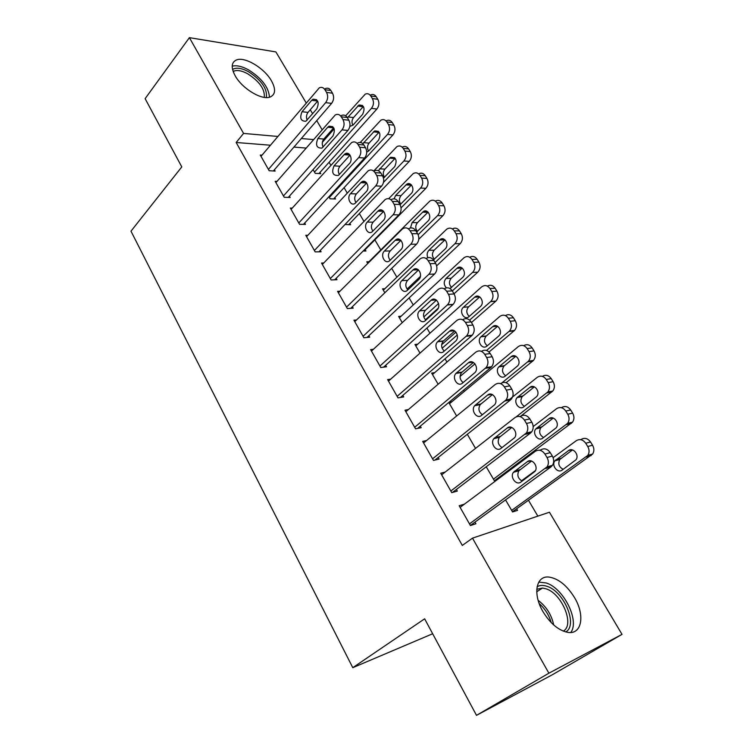 <?xml version="1.0" encoding="UTF-8"?>
<svg xmlns="http://www.w3.org/2000/svg" width="753" height="753" viewBox="0 0 753 753"><rect width="100%" height="100%" fill="white"/><g stroke="black" fill="none" stroke-linecap="round" stroke-linejoin="round"><path stroke-width="1.13" d="M542.998 611.681C532.38 593.844 536.155 575.245 549.116 577.09C558.453 578.624 566.887 585.41 574.407 597.43C585.147 614.89 581.994 634.751 567.941 632.388C558.67 630.543 550.358 623.644 542.998 611.681M235.2 75.818C230.917 67.723 231.284 62.452 236.32 60.014C244.65 56.24 264.35 68.062 271.447 80.825C275.984 89.165 275.56 94.558 270.158 97.015C261.912 100.488 242.193 88.675 235.2 75.818M537.84 516.134L528.502 500.312M510.506 469.797L510.101 469.11M464.281 391.447L463.547 390.205M446.943 362.061L445.032 358.814M429.935 333.231L426.895 328.063M413.246 304.937L409.114 297.934M396.869 277.17L391.692 268.388M380.792 249.911L374.872 239.878M363.953 221.382L359.332 213.541M347.246 193.05L344.074 187.676M330.849 165.265L329.089 162.272M549.436 512.228L622.016 634.365L548.89 673.201L472.498 538.15L549.436 512.228M548.89 673.201L476.508 715.35L552.316 674.773L622.016 634.365M432.664 633.753L352.781 667.676L130.984 231.171L181.784 166.893L145.122 98.652L189.398 37.65L275.89 51.919L306.132 102.813M310.264 109.769L312.627 113.75M316.731 120.64L322.068 129.638M326.124 136.453L326.67 137.375M498.514 477.75L498.91 478.437M496.773 480.028L494.363 480.706L486.231 466.756M445.174 472.093L440.74 473.223L451.753 492.641L457.306 491.088L456.384 489.469M452.007 401.631L449.183 402.149M448.769 402.488L456.638 415.985M408.408 409.557L404.982 410.187L415.562 428.834L421.209 427.685L420.325 426.132M417.736 344.168L414.969 344.488L420.005 353.129M373.422 349.279L370.627 349.608L380.792 367.53L386.534 366.758L385.677 365.261M384.896 288.719L382.543 288.851L384.83 292.766M339.951 291.213L337.579 291.345L347.359 308.589L353.176 308.165L352.366 306.725M365.167 249.685L365.939 251.003L363.115 251.05M307.845 235.284L305.784 235.284L315.196 251.888L321.079 251.784L320.298 250.401M334.784 197.71L335.527 198.99L330.068 198.801L328.892 196.778M276.991 181.388L275.156 181.294L284.229 197.286L290.178 197.484L289.416 196.147M306.019 148.059L293.934 147.089M270.393 145.216L236.169 142.486L462.314 545.436L472.498 538.15M261.997 155.165L260.265 155.043L269.169 170.733L275.146 171.072L274.403 169.773M319.987 172.409L320.722 173.661L315.234 173.35L313.05 169.613M292.268 208.082L290.329 208.044L299.562 224.328L305.483 224.375L304.711 223.02M349.844 223.462L350.597 224.761L345.025 224.469M323.743 262.995L321.531 263.051L331.122 279.965L336.977 279.702L336.177 278.299M368.961 261.724L366.777 261.79L367.756 263.475M356.508 319.978L353.938 320.194L363.915 337.768L369.695 337.175L368.857 335.716M401.142 316.194L398.61 316.411L402.243 322.642M390.713 379.136L387.635 379.597L397.998 397.876L403.702 396.916L402.836 395.391M434.679 372.641L431.638 373.093L438.133 384.237M426.537 440.543L422.687 441.39L433.474 460.412L439.074 459.066L438.18 457.485M467.312 434.293L475.529 448.393M464.385 504.181L459.179 505.724L470.418 525.538L475.905 523.768L474.974 522.121M516.652 508.783L517.565 510.346L512.577 511.955L505.555 499.907M236.169 142.486L243.567 133.422L189.398 37.65M476.508 715.35L424.636 618.815L352.781 667.676M323.912 140.519L322.933 140.434M313.399 139.587L301.322 138.524M277.782 136.444L243.567 133.422M260.999 156.342L319.319 87.819C321.55 86.83 323.414 87.47 324.929 89.711L326.557 92.403C328.27 95.96 327.969 99.377 325.654 102.643L268.426 169.425M273.358 170.978L331.602 103.377L325.654 102.643M311.695 100.318L313.013 99.227C318.171 99.255 319.432 102.474 316.797 108.874L305.869 121.252C300.758 121.28 299.478 118.108 302.047 111.726L311.695 100.318L317.672 101.053L308.024 112.404C306.311 114.785 306.038 117.355 307.196 120.113M325.287 88.638C327.508 87.668 329.381 88.289 330.887 90.529L332.506 93.203C334.219 96.742 333.918 100.14 331.602 103.377M318.952 173.557L376.886 109.025C379.192 105.928 379.503 102.681 377.818 99.292L376.227 96.732C374.749 94.586 372.895 93.974 370.692 94.897M345.665 115.793L365.233 94.144C367.445 93.212 369.29 93.824 370.777 95.979L372.377 98.558C374.062 101.975 373.752 105.232 371.445 108.347L314.5 172.089M322.359 142.289L334.191 128.838M363.379 106.474L353.534 117.562C351.736 120.009 351.519 122.579 352.875 125.252M349.834 126.419L353.006 125.111L362.664 114.268C365.29 108.159 364.057 105.072 358.955 105.025L347.425 117.816M275.909 182.621L335.301 114.927C337.664 113.788 339.659 114.418 341.297 116.819L342.954 119.558C344.705 123.181 344.385 126.617 342.013 129.855L283.467 195.949M288.286 197.418L347.933 130.448L342.013 129.855M327.753 127.229L328.91 126.269C334.304 126.137 335.65 129.365 332.958 135.954L321.973 148.087C316.627 148.275 315.262 145.094 317.888 138.524L327.753 127.229L333.711 127.812M323.131 147.08C321.766 144.247 322.002 141.573 323.828 139.06L333.692 127.831M341.231 115.604C343.594 114.475 345.589 115.105 347.218 117.487L348.874 120.207C350.616 123.812 350.305 127.229 347.933 130.448M291.091 209.39L351.585 142.59C354.089 141.272 356.225 141.903 357.986 144.454L359.67 147.249C361.459 150.939 361.129 154.384 358.701 157.603L298.79 222.963M303.478 224.366L364.574 158.045L358.701 157.603M344.13 154.666L345.1 153.847C349.486 150.751 353.439 159.57 349.439 163.561L338.398 175.44C332.807 175.797 331.348 172.597 334.031 165.848L344.13 154.666L350.041 155.099L339.932 166.225C337.993 168.87 337.815 171.656 339.387 174.564M357.487 143.108C359.981 141.809 362.108 142.43 363.868 144.971L365.553 147.748C367.332 151.409 367.003 154.845 364.574 158.045M333.654 198.924L392.925 134.956C395.278 131.879 395.598 128.622 393.885 125.167L392.266 122.56C390.666 120.282 388.699 119.671 386.364 120.744M360.263 142.449L380.933 120.132C383.277 119.049 385.244 119.652 386.854 121.948L388.473 124.574C390.195 128.048 389.875 131.323 387.513 134.411L329.315 197.521M379.126 132.142L369.074 143.117C367.172 145.687 367.003 148.341 368.546 151.089M366.702 152.162L368.678 150.948L378.543 140.209C381.234 133.921 379.907 130.834 374.57 130.947L362.871 143.71M348.611 224.742L409.256 161.377C411.665 158.328 411.995 155.043 410.253 151.541L408.606 148.878C406.874 146.449 404.775 145.847 402.309 147.089M373.686 171.082L396.925 146.609C399.401 145.367 401.5 145.96 403.231 148.407L404.879 151.08C406.629 154.61 406.3 157.904 403.89 160.973L383.512 182.367M363.388 182.066L364.076 181.341M395.156 158.299L384.896 169.143C382.891 171.835 382.769 174.583 384.519 177.388M383.493 178.141L394.723 166.648C397.462 160.173 396.05 157.066 390.468 157.349L378.326 170.696M232.564 69.436C236.207 67.262 241.468 67.996 248.358 71.629C261.517 80.176 267.513 88.816 266.346 97.542M264.275 97.363C265.037 89.268 259.456 81.371 247.521 73.681C242.005 70.744 237.534 69.86 234.089 71.036L233.176 71.497M269.452 97.222C268.736 87.31 261.686 78.143 248.311 69.737C241.845 66.255 236.48 65.078 232.216 66.208M537.105 586.756C539.779 585.147 543.035 584.987 546.885 586.295C563.922 591.199 578.332 625.225 565.738 631.936M563.244 631.108C575.085 625.046 561.785 593.336 545.925 588.79L542.527 588.037L536.776 589.307M570.783 632.482C579.904 620.613 563.442 588.084 546.207 582.973L538.79 582.088M306.565 236.668L368.189 170.809C370.834 169.303 373.102 169.914 375.003 172.644L376.726 175.487C378.543 179.242 378.213 182.715 375.719 185.906L314.406 250.495M318.943 251.822L381.555 186.179L375.719 185.906M360.828 182.65L361.6 181.981C366.09 178.555 370.448 187.657 366.24 191.714L355.143 203.319C350.719 206.783 346.352 197.728 350.484 193.7L360.828 182.65L366.683 182.941L356.357 193.926C354.296 196.702 354.174 199.592 355.971 202.576M374.043 171.166C376.679 169.679 378.947 170.291 380.849 172.992L382.562 175.826C384.378 179.562 384.039 183.007 381.555 186.179M322.322 264.454L385.122 199.601C387.899 197.898 390.308 198.491 392.369 201.399L394.12 204.298C395.974 208.12 395.626 211.612 393.075 214.774L330.322 278.554M334.68 279.805L398.874 214.887L393.075 214.774M377.855 211.179L378.43 210.68C383.013 206.906 387.804 216.309 383.381 220.431L372.227 231.736C367.718 235.538 362.927 226.192 367.276 222.097L377.855 211.179L383.606 211.311M372.895 231.124C370.853 228.065 370.918 225.081 373.102 222.163L383.644 211.348M390.976 199.761C393.744 198.114 396.134 198.717 398.168 201.588L399.918 204.477C401.763 208.27 401.415 211.744 398.874 214.887M363.821 251.041L425.897 188.288C428.363 185.266 428.702 181.972 426.932 178.405L425.247 175.694C423.421 173.134 421.209 172.531 418.63 173.887M388.708 198.688L413.199 173.604C415.816 172.173 418.047 172.766 419.92 175.374L421.605 178.094C423.384 181.68 423.035 184.993 420.569 188.043L401.048 207.866M411.477 184.956L401.02 195.658C398.902 198.472 398.836 201.305 400.803 204.167M400.069 204.741L411.204 193.577C415.374 189.709 411.11 181.002 406.667 184.269L395.654 195.451L394.064 198.839M418.781 239.247L442.858 215.725C445.381 212.722 445.729 209.409 443.922 205.785L442.209 203.018C440.307 200.373 438.02 199.743 435.356 201.126M367.558 263.126L429.784 201.126C432.533 199.498 434.914 200.072 436.928 202.849L438.641 205.625C440.458 209.268 440.1 212.6 437.578 215.622L418.131 234.701M428.081 212.13L417.444 222.672C415.214 225.608 415.204 228.536 417.416 231.444M416.625 232.046L428.005 221.024C432.373 217.08 427.685 208.101 423.158 211.706L412.117 222.606L410.47 227.943M338.389 292.776L402.384 228.987C405.293 227.058 407.862 227.641 410.084 230.738L411.872 233.703C413.764 237.59 413.406 241.101 410.79 244.236L346.54 307.149M350.7 308.344L416.531 244.17L410.79 244.236M395.231 240.292L395.598 239.962C400.248 235.821 405.519 245.534 400.86 249.732L389.659 260.717C385.075 264.877 379.832 255.229 384.388 251.069L395.231 240.292L400.831 240.254M390.186 260.227C387.87 257.112 387.87 254.034 390.176 250.965L400.916 240.339M408.39 228.837C411.242 227.142 413.717 227.773 415.835 230.747L417.623 233.703C419.506 237.562 419.148 241.054 416.531 244.17M436.646 265.847L460.149 243.68C462.719 240.706 463.095 237.374 461.25 233.694L459.499 230.879C457.513 228.121 455.141 227.462 452.393 228.912M383.343 290.216L446.689 229.194C449.56 227.359 452.092 227.914 454.266 230.86L456.017 233.694C457.862 237.402 457.495 240.753 454.916 243.746L435.083 262.524M420.409 276.417L407.062 289.058M444.995 239.831L434.18 250.184C431.827 253.262 431.883 256.274 434.349 259.23M433.455 259.898L445.127 248.989C449.72 244.989 444.562 235.717 439.968 239.67L428.89 250.278C427.036 252.406 426.678 254.872 427.808 257.695M354.767 321.653L420.005 258.985C423.045 256.82 425.765 257.385 428.165 260.67L429.991 263.701C431.921 267.663 431.544 271.193 428.862 274.29L363.078 336.299M367.003 337.457L434.556 274.045L428.862 274.29M412.955 269.988L413.105 269.856C417.811 265.32 423.6 275.363 418.706 279.617L407.439 290.272C402.799 294.809 397.057 284.841 401.848 280.624L412.955 269.988L418.367 269.781M407.834 289.905C405.236 286.742 405.161 283.561 407.599 280.342L418.527 269.922M426.123 258.514C429.078 256.754 431.657 257.422 433.869 260.51L435.686 263.522C437.615 267.456 437.239 270.967 434.556 274.045M425.436 319.809L438.302 308.099M454.031 293.792L477.769 272.191C480.405 269.245 480.791 265.894 478.908 262.138L477.129 259.267C475.049 256.406 472.583 255.728 469.731 257.234M399.419 317.804L463.923 257.818C466.916 255.747 469.59 256.284 471.943 259.418L473.722 262.308C475.604 266.082 475.228 269.452 472.583 272.407L452.299 290.94M438.575 303.478L423.798 316.966M462.22 268.077L451.226 278.234C448.76 281.453 448.892 284.549 451.631 287.533M449.974 288.54L462.577 277.509C467.406 273.443 461.749 263.87 457.099 268.19L445.992 278.488C443.517 281.726 443.649 284.85 446.407 287.844M371.464 351.086L438.048 289.557C441.202 287.213 444.063 287.768 446.614 291.232L448.487 294.329C450.407 298.216 450.087 301.699 447.517 304.786L379.936 366.024M383.588 367.153L452.958 304.541L447.32 304.974M431.045 300.296C435.723 295.59 441.936 305.577 437.041 310.001L425.445 320.552C420.767 325.155 414.752 315.093 419.609 310.829L431.045 300.296L436.213 299.929M425.859 320.176C422.979 317.022 422.791 313.756 425.304 310.368L436.476 300.127M444.204 288.813C447.263 286.968 449.946 287.655 452.261 290.884L454.125 293.952C456.045 297.821 455.725 301.285 453.155 304.353L452.958 304.541M442.115 348.262L457.287 334.963M471.444 322.548L495.935 301.078C498.458 298.141 498.787 294.828 496.914 291.147L495.098 288.22C492.923 285.236 490.354 284.53 487.389 286.121M415.797 345.9L481.553 286.959C484.659 284.719 487.464 285.246 489.968 288.54L491.784 291.486C493.667 295.185 493.337 298.517 490.805 301.464L469.59 320.138M455.979 332.111L441.644 344.723M479.765 296.889L468.545 306.876C466.013 310.255 466.258 313.417 469.27 316.382M474.635 297.219L463.359 307.299C458.568 311.375 464.45 320.966 469.072 316.561L480.499 306.462C485.327 302.235 479.256 292.71 474.635 297.219L479.717 296.861M388.492 381.112L456.685 320.562C459.923 318.265 462.841 318.886 465.458 322.435L467.359 325.588C469.26 329.353 469.015 332.77 466.634 335.838L397.132 396.342M400.445 397.462L471.736 335.669L466.154 336.299M449.503 331.235C454.163 326.698 460.516 336.365 455.847 340.93L443.752 351.519C439.093 355.953 432.937 346.192 437.587 341.796L449.503 331.235L454.388 330.718M444.279 351.058C441.154 348.027 440.806 344.723 443.225 341.147L454.774 330.953M462.643 319.752C465.806 317.804 468.611 318.519 471.049 321.889L472.95 325.023C474.842 328.76 474.597 332.158 472.216 335.217L471.736 335.669M460.055 376.462L474.992 363.859M489.026 352.018L514.534 330.454C516.878 327.536 517.132 324.298 515.287 320.74L513.433 317.757C511.127 314.622 508.444 313.907 505.385 315.592M432.486 374.542L499.757 316.486C502.929 314.283 505.8 314.876 508.35 318.246L510.214 321.249C512.059 324.835 511.814 328.092 509.461 331.028L486.551 350.456M460.751 372.293L460.196 372.763M497.629 326.275L486.061 336.205C483.633 339.763 484.028 342.954 487.266 345.787M492.669 326.68L480.932 336.798C476.348 341.015 482.362 350.305 486.956 346.06L498.863 335.913C503.456 331.546 497.253 322.35 492.669 326.68L497.469 326.181M405.858 411.731L475.717 352.216C479.03 349.966 482.024 350.663 484.697 354.296L486.645 357.524C488.518 361.158 488.349 364.499 486.137 367.549L414.677 427.271M417.567 428.419L490.909 367.455L485.384 368.292M468.357 362.814C472.988 358.466 479.473 367.822 475.03 372.509L462.436 383.145C457.796 387.4 451.508 377.931 455.942 373.413L468.357 362.814L472.893 362.174M463.114 382.571C459.725 379.672 459.198 376.34 461.533 372.566L473.421 362.447M481.44 351.35C484.716 349.279 487.643 350.013 490.231 353.552L492.17 356.753C494.034 360.367 493.864 363.69 491.662 366.711L490.909 367.455M506.138 382.712L533.491 360.414C535.665 357.524 535.835 354.352 534.018 350.917L532.126 347.877C529.698 344.592 526.893 343.857 523.712 345.674M449.494 403.721L518.318 346.596C521.575 344.45 524.502 345.1 527.109 348.554L529.001 351.613C530.827 355.077 530.658 358.259 528.484 361.176L502.11 382.731M515.833 356.254L503.936 366.118C501.602 369.855 502.176 373.074 505.649 375.766M511.061 356.734L498.853 366.89C494.486 371.229 500.623 380.227 505.188 376.142L517.584 365.949C521.942 361.459 515.617 352.564 511.061 356.734L515.513 356.103M423.581 442.962L495.163 384.538C498.552 382.355 501.62 383.117 504.35 386.844L506.336 390.129C508.181 393.65 508.087 396.916 506.054 399.928L432.57 458.822M434.933 460.064L510.496 399.918L505.037 400.963M487.605 395.071C492.217 390.892 498.815 399.956 494.617 404.756L481.506 415.421C476.884 419.506 470.474 410.319 474.682 405.688L487.605 395.071L491.737 394.318M482.362 414.734C478.71 411.985 477.995 408.615 480.216 404.634L492.443 394.61M500.566 383.616L500.651 383.597C504.039 381.423 507.098 382.185 509.819 385.875L511.795 389.15C513.631 392.642 513.537 395.89 511.513 398.883L510.496 399.918M520.511 416.353L552.824 390.986C554.82 388.124 554.923 385.028 553.135 381.715L551.205 378.599C548.626 375.154 545.68 374.41 542.386 376.368M508.416 400.314L537.256 377.328C540.588 375.229 543.591 375.945 546.245 379.474L548.184 382.599C549.982 385.941 549.878 389.056 547.883 391.936L516.257 416.823M534.376 386.844L522.168 396.624C519.947 400.558 520.7 403.796 524.417 406.338M529.83 387.39L517.132 397.584C513 402.027 519.25 410.752 523.796 406.827L536.673 396.586C540.795 391.993 534.357 383.39 529.83 387.39L533.886 386.656M441.653 474.832L515.014 417.567C518.497 415.43 521.631 416.277 524.427 420.089L526.46 423.45C528.267 426.857 528.248 430.048 526.385 433.013L450.831 491.022M452.487 492.443L530.498 433.069L525.105 434.34M507.258 428.005C511.852 424.005 518.572 432.796 514.619 437.691L500.99 448.393C496.378 452.308 489.855 443.376 493.836 438.651L507.258 428.005L510.939 427.186M502.063 447.564C498.128 444.985 497.215 441.587 499.314 437.38L511.824 427.469M519.843 416.531L520.445 416.409C523.919 414.282 527.044 415.119 529.82 418.903L531.844 422.245C533.651 425.633 533.632 428.796 531.778 431.751L530.498 433.069M494.674 480.621L572.544 422.188C574.36 419.365 574.398 416.343 572.638 413.133L570.67 409.961C567.96 406.366 564.91 405.594 561.503 407.637L561.314 407.674M533.18 426.575L556.589 408.681C560.006 406.629 563.065 407.42 565.776 411.034L567.753 414.225C569.522 417.454 569.484 420.494 567.658 423.327L493.46 479.162M553.257 418.066L540.767 427.742C538.677 431.883 539.628 435.14 543.61 437.512M548.975 418.677L535.797 428.899C531.891 433.436 538.244 441.898 542.772 438.133L556.138 427.855C560.025 423.167 553.483 414.837 548.975 418.677L552.58 417.868M460.111 507.362L535.308 451.301C538.875 449.23 542.085 450.153 544.937 454.059L547.017 457.504C548.796 460.798 548.843 463.904 547.149 466.832L469.477 523.881M470.371 525.462L550.932 466.945L545.614 468.451M527.345 461.655C531.929 457.824 538.753 466.371 535.035 471.35L520.888 482.071C516.285 485.817 509.659 477.129 513.414 472.319L527.345 461.655L530.517 460.808M522.224 481.092C517.989 478.692 516.85 475.265 518.817 470.823L531.59 461.052M539.477 450.228L540.663 449.918C544.221 447.856 547.422 448.769 550.264 452.647L552.335 456.064C554.104 459.339 554.152 462.427 552.467 465.335L550.932 466.945M512.464 511.767L592.649 454.031C594.305 451.254 594.268 448.308 592.545 445.211L590.54 441.973C587.773 438.293 584.648 437.446 581.165 439.432L580.403 439.63M553.107 457.673L576.318 440.684C579.81 438.688 582.944 439.545 585.721 443.244L587.735 446.51C589.467 449.626 589.505 452.591 587.839 455.386L511.654 510.383M521.509 480.791L535.468 470.578M572.487 449.936L559.761 459.49C557.813 463.848 558.961 467.124 563.225 469.307M568.515 450.595L554.857 460.845C551.168 465.458 557.625 473.693 562.143 470.088L575.998 459.772C579.641 455.01 573.005 446.915 568.515 450.595L571.612 449.767M330.887 90.529L324.929 89.711M332.506 93.203L326.557 92.403M302.047 111.726L308.024 112.404M371.445 108.347L376.886 109.025M372.377 98.558L377.818 99.292M370.777 95.979L376.227 96.732M363.115 106.747L357.647 106.06M353.534 117.562L348.055 116.941M347.218 117.487L341.297 116.819M348.874 120.207L342.954 119.558M317.888 138.524L323.828 139.06M363.868 144.971L357.986 144.454M365.553 147.748L359.67 147.249M334.031 165.848L339.932 166.225M387.513 134.411L392.925 134.956M388.473 124.574L393.885 125.167M386.854 121.948L392.266 122.56M378.863 132.406L373.432 131.86M369.074 143.117L363.633 142.628M403.89 160.973L409.256 161.377M404.879 151.08L410.253 151.541M403.231 148.407L408.606 148.878M394.911 158.544L389.517 158.13M384.896 169.143L379.493 168.794M538.141 600.339C546.358 606.589 551.544 614.806 553.709 624.981M551.224 622.609C549.012 615.088 545.003 608.744 539.195 603.567M380.849 172.992L375.003 172.644M382.562 175.826L376.726 175.487M350.484 193.7L356.357 193.926M398.168 201.588L392.369 201.399M399.918 204.477L394.12 204.298M367.276 222.097L373.102 222.163M420.569 188.043L425.897 188.288M421.605 178.094L426.932 178.405M419.92 175.374L425.247 175.694M411.251 185.172L405.895 184.899M401.02 195.658L395.654 195.451M437.578 215.622L442.858 215.725M438.641 205.625L443.922 205.785M436.928 202.849L442.209 203.018M427.902 212.299L422.593 212.186M417.444 222.672L412.117 222.606M415.835 230.747L410.084 230.738M417.623 233.703L411.872 233.703M384.388 251.069L390.176 250.965M454.916 243.746L460.149 243.68M456.017 233.694L461.25 233.694M454.266 230.86L459.499 230.879M444.872 239.943L439.611 239.981M434.18 250.184L428.89 250.278M433.869 260.51L428.165 260.67M435.686 263.522L429.991 263.701M401.848 280.624L407.599 280.342M472.583 272.407L477.769 272.191M473.722 262.308L478.908 262.138M471.943 259.418L477.129 259.267M462.173 268.124L456.958 268.322M451.226 278.234L445.992 278.488M452.261 290.884L446.614 291.232M454.125 293.952L448.487 294.329M419.666 310.773L425.37 310.311M490.608 301.642L495.738 301.256M491.784 291.486L496.914 291.147M489.968 288.54L495.098 288.22M468.611 306.819L463.424 307.243M471.049 321.889L465.458 322.435M472.95 325.023L467.359 325.588M437.851 341.542L443.498 340.893M508.99 331.471L514.064 330.896M510.214 321.249L515.287 320.74M508.35 318.246L513.433 317.757M486.334 335.96L481.195 336.553M490.231 353.552L484.697 354.296M492.17 356.753L486.645 357.524M456.412 372.951L462.003 372.104M527.74 361.882L532.757 361.129M529.001 351.613L534.018 350.917M527.109 348.554L532.126 347.877M504.397 365.676L499.314 366.447M509.819 385.875L504.35 386.844M511.795 389.15L506.336 390.129M475.359 405.02L480.894 403.966M546.876 392.925L551.827 391.974M548.184 382.599L553.135 381.715M546.245 379.474L551.205 378.599M522.827 395.984L517.8 396.944M529.82 418.903L524.427 420.089M531.844 422.245L526.46 423.45M494.712 437.766L500.18 436.495M566.407 424.607L571.282 423.45M567.753 414.225L572.638 413.133M565.776 411.034L570.67 409.961M541.623 426.895L536.663 428.052M550.264 452.647L544.937 454.059M552.335 456.064L547.017 457.504M514.478 471.209L519.881 469.721M586.342 456.939L591.152 455.574M587.735 446.51L592.545 445.211M585.721 443.244L590.54 441.973M560.797 458.436L555.902 459.791M313.013 99.227L316.637 99.688M362.541 105.476L358.955 105.025M328.91 126.269L332.779 126.664M345.1 153.847L349.223 154.167M378.392 131.333L374.57 130.947M394.544 157.669L390.468 157.349M233.355 71.987L234.089 71.036M536.738 591.773L542.527 588.037M361.6 181.981L365.977 182.198M378.43 210.68L383.061 210.784M410.978 184.485L406.667 184.269M427.723 211.809L423.158 211.706M395.598 239.962L400.464 239.934M444.759 239.642L439.968 239.67M413.105 269.856L418.207 269.659M462.116 268.002L457.099 268.19M453.155 304.353L447.517 304.786M419.609 310.829L425.304 310.368M490.805 301.464L495.935 301.078M468.545 306.876L463.359 307.299M472.216 335.217L466.634 335.838M437.587 341.796L443.225 341.147M509.461 331.028L514.534 330.454M486.061 336.205L480.932 336.798M491.662 366.711L486.137 367.549M455.942 373.413L461.533 372.566M528.484 361.176L533.491 360.414M503.936 366.118L498.853 366.89M511.513 398.883L506.054 399.928M474.682 405.688L480.216 404.634M547.883 391.936L552.824 390.986M522.168 396.624L517.132 397.584M531.778 431.751L526.385 433.013M493.836 438.651L499.314 437.38M567.658 423.327L572.544 422.188M540.767 427.742L535.797 428.899M552.467 465.335L547.149 466.832M513.414 472.319L518.817 470.823M587.839 455.386L592.649 454.031M559.761 459.49L554.857 460.845"/></g></svg>

